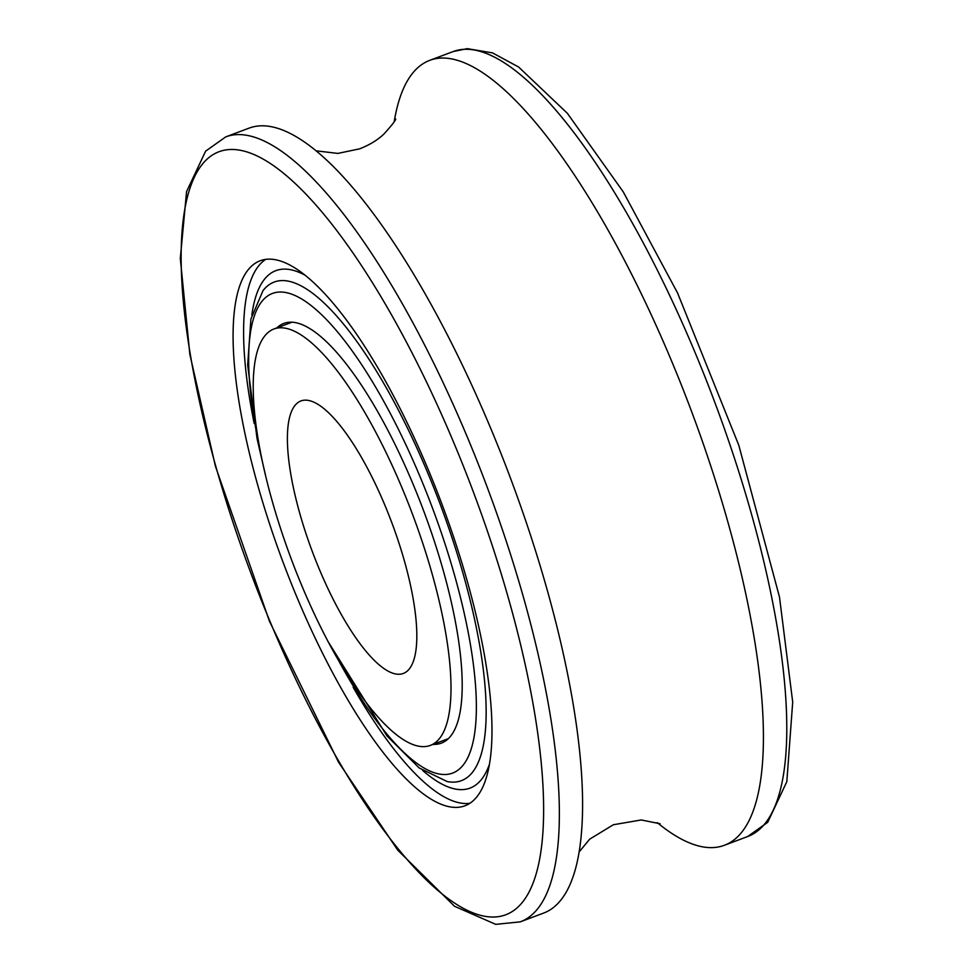 <?xml version="1.0" encoding="UTF-8"?>
<svg xmlns="http://www.w3.org/2000/svg" width="973" height="973" viewBox="0 0 973 973"><rect width="100%" height="100%" fill="white"/><g stroke="black" fill="none" stroke-linecap="round" stroke-linejoin="round"><path stroke-width="1.46" d="M264.121 336.78A222.403 64.619 -110.6 0 0 299.137 579.19A222.403 64.619 -110.6 0 0 430.224 745.452A222.403 64.619 -110.6 0 0 412.601 514.51A222.403 64.619 -110.6 0 0 273.985 328.971A222.403 64.619 -110.6 0 0 264.121 336.78M294.527 406.045A145.561 42.289 -110.6 0 0 317.441 564.681A145.561 42.289 -110.6 0 0 403.223 673.486A145.561 42.289 -110.6 0 0 391.693 522.355A145.561 42.289 -110.6 0 0 300.973 400.925A145.561 42.289 -110.6 0 0 294.527 406.045M520.202 921.869L543.579 913.1A419.205 121.795 -110.6 0 0 581.538 831.915A419.205 121.795 -110.6 0 0 331.051 164.279A419.205 121.795 -110.6 0 0 260.046 125.858A419.205 121.795 -110.6 0 0 249.088 128.132L225.724 136.889L205.619 151.156L186.573 191.584L180.297 258.477L189.857 354.403L215.447 466.322L269.485 621.321L338.604 762.285L397.738 850.147L454.549 906.289L495.707 924.35L520.202 921.869A419.205 121.795 -110.6 0 0 493.566 504.488A419.205 121.795 -110.6 0 0 236.682 134.627A419.205 121.795 -110.6 0 0 225.724 136.889M267.891 259.159A291.109 84.578 -110.6 0 0 260.278 260.728A291.109 84.578 -110.6 0 0 283.35 563.002A291.109 84.578 -110.6 0 0 464.79 805.851A291.109 84.578 -110.6 0 0 446.291 516.006A291.109 84.578 -110.6 0 0 267.891 259.159M657.237 822.611A419.205 121.795 -110.6 0 0 724.265 845.318A419.205 121.795 -110.6 0 0 697.629 427.938A419.205 121.795 -110.6 0 0 440.745 58.076A419.205 121.795 -110.6 0 0 429.774 60.338A419.205 121.795 -110.6 0 0 394.223 121.528M289.309 322.233A224.155 65.118 -110.6 0 0 287.242 323.997M443.493 740.465A224.155 65.118 -110.6 0 0 446.193 740.441M265.714 259.365A291.109 84.578 -110.6 0 0 254.184 423.45M353.163 687.291A291.109 84.578 -110.6 0 0 469.777 803.309M433.058 744.381A224.155 65.118 -110.6 0 0 441.268 743.165A224.155 65.118 -110.6 0 0 428.546 524.252A224.155 65.118 -110.6 0 0 292.472 322.233A224.155 65.118 -110.6 0 0 283.8 323.425A224.155 65.118 -110.6 0 0 276.819 327.913M230.042 149.514A407.553 118.402 69.4 0 1 535.649 719.327A407.553 118.402 69.4 0 1 321.905 731.051A407.553 118.402 69.4 0 1 230.042 149.514M747.629 836.549L767.709 822.307L786.829 781.647L792.703 702.068L779.495 597.094L738.848 445.403L677.597 293.031L623.255 191.876L567.356 113.294L518.621 67.028L492.508 52.883L467.259 48.65L453.15 51.569A419.205 121.795 69.4 0 1 464.109 49.307A419.205 121.795 69.4 0 1 720.993 419.168A419.205 121.795 69.4 0 1 747.629 836.549L724.265 845.318M305.692 275.578A276.344 80.285 -110.6 0 0 286.585 269.18A276.344 80.285 -110.6 0 0 251.849 315.045M422.708 770.494A276.344 80.285 -110.6 0 0 489.224 764.802M265.398 474.702L257.054 438.641L247.665 365.009L250.912 319.01L262.978 290.659A266.261 77.354 69.4 0 1 262.978 290.659A266.261 77.354 69.4 0 1 284.517 280.625A266.261 77.354 69.4 0 1 453.698 542.825A266.261 77.354 69.4 0 1 447.021 781.514M260.29 450.9A256.179 74.422 69.4 0 1 282.462 292.082A256.179 74.422 69.4 0 1 471.613 651.922A256.179 74.422 69.4 0 1 339.711 662.613M292.009 322.209L273.985 328.971M448.249 738.677L430.224 745.452M453.15 51.569L429.774 60.338M579.13 851.922L589.699 839.152L613.367 824.739L641.243 819.959L660.047 823.742M316.116 150.827L337.85 153.418L359.682 148.82C369.497 144.977 377.548 140.076 383.849 134.116C392.338 124.751 396.254 119.655 395.597 118.84L395.597 118.84M447.13 781.538L419.181 767.965L386.974 735.941L327.901 641.304"/></g></svg>
